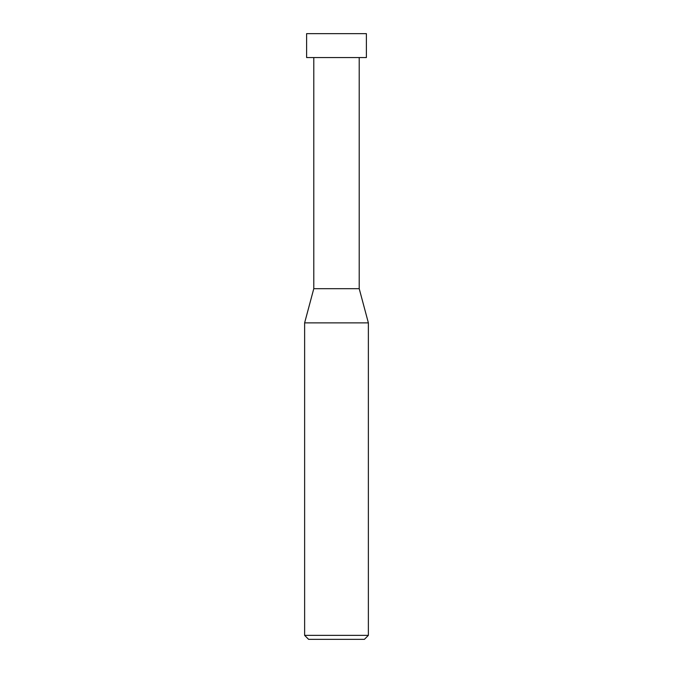 <?xml version="1.0" encoding="UTF-8"?>
<svg xmlns="http://www.w3.org/2000/svg" width="673" height="673" viewBox="0 0 673 673"><rect width="100%" height="100%" fill="white"/><g stroke="black" fill="none" stroke-linecap="round" stroke-linejoin="round"><path stroke-width="1.01" d="M304.625 635.362L308.604 639.35L364.396 639.35L368.375 635.362L368.375 322.872L304.625 322.872L304.625 635.362L368.375 635.362M304.625 322.872L313.786 288.683L313.786 57.558M359.214 57.558L359.214 288.683L368.375 322.872M359.214 288.683L313.786 288.683L359.214 288.683M366.39 57.558L366.39 33.65L306.61 33.65L306.61 57.558L366.39 57.558"/></g></svg>
